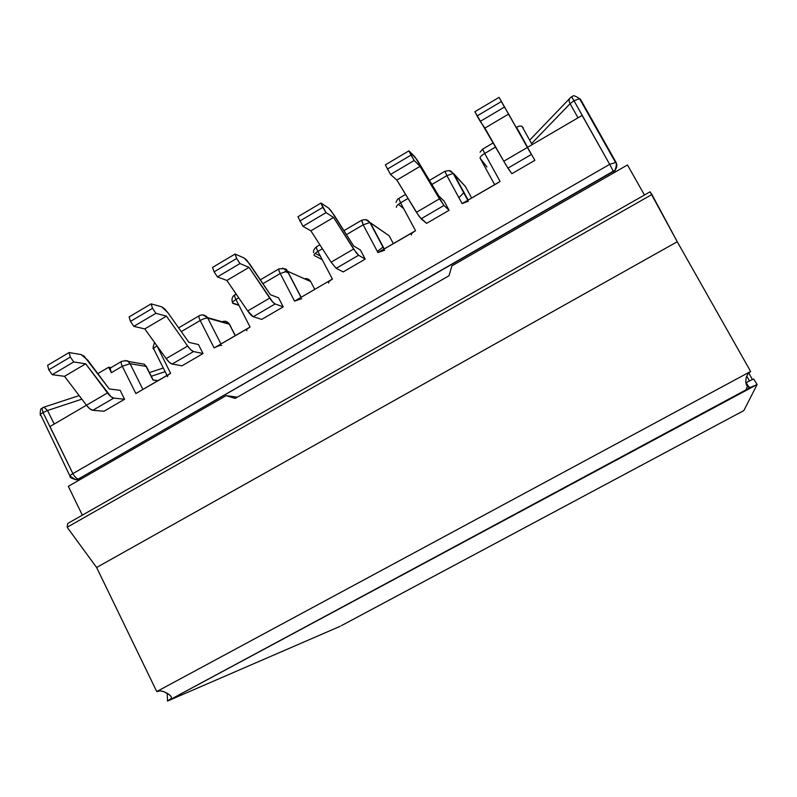 <?xml version="1.0" encoding="UTF-8"?>
<svg xmlns="http://www.w3.org/2000/svg" width="797" height="797" viewBox="0 0 797 797"><rect width="100%" height="100%" fill="white"/><g stroke="black" fill="none" stroke-linecap="round" stroke-linejoin="round"><path stroke-width="1.2" d="M474.892 111.71L506.354 165.656L511.863 173.716L507.918 168.147L531.35 154.469L499.071 97.354L534.867 160.317L511.863 173.716L534.867 160.317L499.071 97.354L474.892 111.71L499.071 97.354L501.373 101.548L477.124 115.924L474.892 111.71M49.972 426.534L72.886 473.597L609.675 164.351L582.129 115.416L527.634 147.276L516.287 127.5L519.186 126.065L516.566 127.341L527.634 147.276L582.238 115.346L573.999 100.731L570.074 103.71L578.014 117.817L570.074 103.71C568.719 100.98 568.889 98.918 570.602 97.513C568.889 98.918 568.719 100.98 570.074 103.71L573.999 100.731L609.675 164.351L616.051 162.389C617.406 165.188 617.027 167.808 614.915 170.249L78.395 479.007L81.164 478.937L78.395 479.007L613.381 171.445L613.859 172.8L613.381 171.445L614.915 170.249C617.027 167.808 617.406 165.188 616.051 162.389L609.675 164.351L613.381 171.445L609.675 164.351L72.886 473.597L49.882 426.594L86.445 405.215L49.972 426.534M500.088 181.457L484.706 153.462L495.674 147.017L484.706 153.462L500.088 181.457L462.101 203.574L446.898 175.659L431.934 184.446L446.898 175.659L462.101 203.574L497.986 182.832M411.372 235.005C410.844 234.169 412.228 232.724 415.536 230.692L400.572 202.856L408.034 198.473L400.572 202.856L415.536 230.692L377.947 252.579L363.173 224.814L346.466 234.627L363.173 224.814L377.947 252.579L413.504 232.017M330.466 280.365L332.419 279.08L317.873 251.414L322.426 248.744L317.873 251.414L332.419 279.08L294.581 301.117L280.225 273.52L262.94 283.672L280.225 273.52L294.581 301.117L296.803 299.961M246.871 330.735C245.904 330.187 246.97 328.952 250.079 327.029L235.942 299.523L238.771 297.869L235.942 299.523L250.079 327.029L214.134 347.95L200.186 320.524L181.288 331.622L200.186 320.524L214.134 347.95L248.196 328.264M167.639 376.682C166.792 376.154 167.778 375.028 170.598 373.295L156.999 345.878L170.598 373.295L135.859 393.529L122.28 366.261L111.381 372.667L108.691 367.238L97.812 373.634L108.691 367.238L111.022 367.606L108.691 367.238L111.381 372.667L122.28 366.261L135.859 393.529L168.795 374.49M444.108 201.103L449.08 210.269L426.594 223.369L421.075 218.816L443.969 205.457L420.059 166.364L414.171 160.476L408.951 150.842L385.349 164.849L390.52 174.473L396.856 180.062L419.202 216.545L426.594 223.369L449.08 210.269L443.969 205.457L449.08 210.269L444.108 201.103L438.908 196.112L444.108 201.103M360.383 249.999L365.215 259.115L343.228 271.916L336.204 268.32L343.228 271.916L365.215 259.115L358.59 255.269L356.498 253.157L333.554 217.451L326.033 212.63L320.972 203.066L297.929 216.744L302.95 226.298L310.88 230.841L331.094 262.193L336.204 268.32L358.59 255.269L365.215 259.115L360.383 249.999L353.669 245.984L360.383 249.999M198.463 344.563L203.026 353.569L181.995 365.813L172.172 364.03L181.995 365.813L203.026 353.569L193.561 351.547L203.026 353.569L198.463 344.563L188.919 342.381L198.463 344.563M278.522 297.799L283.224 306.865L261.725 319.388L253.267 316.718L261.725 319.388L283.224 306.865L275.134 303.946L272.753 302.053L249.033 267.364L239.967 263.568L236.679 258.457L235.055 254.054L244.201 258.029L246.721 260.111L270.362 294.721L278.522 297.799L283.224 306.865L275.134 303.946C273.769 303.358 271.956 301.405 269.695 298.098L247.698 310.96L253.267 316.718L275.134 303.946L253.267 316.718C251.842 316.16 249.979 314.237 247.698 310.96L226.876 280.444L247.698 310.96L269.695 298.098L249.033 267.364L226.876 280.444L249.033 267.364L239.967 263.568L217.412 276.918L226.876 280.444L217.412 276.918L239.967 263.568L236.679 258.457L214.104 271.837L217.412 276.918L214.104 271.837L212.54 267.413L214.104 271.837L236.679 258.457L235.055 254.054L212.54 267.413L235.055 254.054L244.201 258.029L249.859 264.186L270.362 294.721L278.522 297.799M120.138 390.301L124.581 399.247L103.999 411.232L92.86 410.296L103.999 411.232L124.581 399.247L113.782 398.092L110.863 396.577L85.697 363.821L73.742 361.938L70.335 357.056L69.12 352.543L81.145 354.595L84.203 356.279L109.269 388.976L120.138 390.301L124.581 399.247L113.782 398.092C111.988 397.773 109.886 396.059 107.475 392.931L86.455 405.225L89.872 408.831L92.86 410.296L113.782 398.092L92.86 410.296C91.007 410.017 88.875 408.333 86.455 405.225L64.527 376.323L86.455 405.225L107.475 392.931L85.697 363.821L64.527 376.323L52.213 374.68L64.527 376.323L85.697 363.821L73.742 361.938L52.213 374.68L73.742 361.938L70.335 357.056L48.786 369.828L52.213 374.68L48.786 369.828L47.621 365.305L48.786 369.828L70.335 357.056L69.12 352.543L47.621 365.305L69.12 352.543L81.145 354.595L87.66 360.025L109.269 388.976L120.138 390.301M380.179 251.414L377.947 252.579L384.622 250.208M464.352 202.408L462.101 203.574L468.347 201.292M615.991 162.279L580.375 99.097L581.511 102.146L580.375 99.097L579.568 98.689L573.999 100.731L571.608 96.776L570.662 97.473L571.638 97.015M616.659 167.161L616.38 166.663M390.122 237.606L389.145 235.773L369.878 222.542L384.254 248.903L370.286 222.692L389.145 235.773L393.329 243.613L389.145 235.773L384.881 232.824M465.309 186.398L453.174 173.447L468.138 200.057L453.762 173.696L465.309 186.398L471.655 198.015L465.309 186.398L463.465 184.366M480.133 158.224C479.794 157.168 481.318 155.574 484.706 153.462C481.318 155.574 479.794 157.168 480.133 158.224L486.917 166.971L480.133 158.224L494.628 184.635M322.197 259.633L314.287 255.558C313.5 254.791 314.695 253.406 317.873 251.414C314.695 253.406 313.5 254.791 314.287 255.558L322.197 259.633M328.743 283.084C327.995 282.397 329.211 281.062 332.419 279.08L294.581 301.117L301.714 298.666M531.549 143.57L570.074 103.71L531.549 143.57M377.33 251.424L383.208 246.94L377.33 251.424M458.923 197.746L463.974 192.416M429.503 180.361L444.935 171.295L446.898 175.659L444.935 171.295C452.118 169.691 449.837 171.514 451.281 171.514L453.174 173.447L446.898 175.659L453.174 173.447L467.789 200.266M453.762 173.696L449.11 170.588M400.572 202.856C397.295 204.909 395.94 206.393 396.507 207.31C395.94 206.393 397.295 204.909 400.572 202.856L398.819 198.403L400.572 202.856M361.868 220.41L363.173 224.814L361.579 220.301C364.747 219.334 367.028 219.534 368.433 220.899L369.878 222.542L363.173 224.814L369.878 222.542L384.005 249.043M373.195 228.141L372.677 227.793M319.886 244.809L316.479 246.811C316.01 247.13 316.479 248.664 317.873 251.414C316.479 248.664 316.01 247.13 316.479 246.811L316.817 246.891M370.286 222.692L365.454 219.554M328.583 208.057L320.972 203.066L328.583 208.057L330.805 210.358L353.669 245.984L333.774 214.592L328.583 208.057M414.938 156.909L408.951 150.842L416.861 159.44L438.908 196.112L414.938 156.909M523.211 127.759L521.537 126.115L519.186 126.065L521.656 126.185M493.293 142.862L482.564 149.169L484.706 153.462L482.733 149.358M390.52 174.473L414.171 160.476L420.059 166.364L396.856 180.062L390.52 174.473L385.349 164.849L408.951 150.842L411.013 155.106L387.352 169.133L411.013 155.106L414.171 160.476L390.52 174.473M439.466 198.842L416.433 212.301L396.856 180.062L420.059 166.364L439.466 198.842L416.433 212.301L421.075 218.816L443.969 205.457L439.466 198.842M480.222 121.383L504.451 107.047L508.635 114.061L484.875 128.088L480.222 121.383L477.124 115.924L501.373 101.548L504.451 107.047L480.222 121.383M527.355 147.455L503.784 161.233L484.875 128.088L508.635 114.061L527.355 147.455L503.784 161.233L507.918 168.147L531.35 154.469L527.355 147.455M353.599 249.043L331.094 262.193L310.88 230.841L333.554 217.451L353.599 249.043L331.094 262.193L336.204 268.32L358.59 255.269L353.599 249.043M302.95 226.298L326.033 212.63L333.554 217.451L310.88 230.841L302.95 226.298L297.929 216.744L320.972 203.066L322.815 207.399L299.702 221.098L322.815 207.399L326.033 212.63L302.95 226.298M216.336 346.815L214.134 347.95C217.491 346.117 220.002 345.26 221.676 345.4M138.04 392.403L135.859 393.529M285.027 271.418L288.474 272.953L285.027 271.418M238.961 305.39L232.824 303.368C231.817 302.74 232.854 301.465 235.942 299.523C232.854 301.465 231.817 302.74 232.824 303.368L238.961 305.39M229.616 324.319L231.319 327.687L229.596 324.309L207.748 318.083C206.044 317.873 203.514 318.69 200.186 320.524C203.514 318.69 206.044 317.873 207.748 318.083L220.958 343.985L207.748 318.083L229.387 324.249L235.235 335.667L229.108 323.761C227.265 321.311 224.933 320.643 222.094 321.759M152.885 379.91L146.12 366.401L144.147 364.169L146.678 367.048L146.12 366.401L130.06 363.681L122.28 366.261L130.06 363.681L128.038 361.39L125.069 360.503L128.038 361.39L130.06 363.681L142.902 389.424L130.06 363.681L146.12 366.401L152.885 379.91L157.965 380.657L153.383 380.149M312.105 284.29L310.681 281.56L287.388 271.169L282.646 268.071L287.578 271.239L301.156 297.281L287.578 271.239L310.681 281.56L314.765 289.361L310.681 281.56C309.226 279.149 307.114 278.203 304.364 278.741M42.859 407.626L42.082 408.921L43.028 412.517L47.561 410.485L54.186 424.074L47.561 410.485L43.028 412.517L49.882 426.594L43.028 412.517C40.707 413.962 39.86 414.958 40.498 415.486C39.88 414.928 40.737 413.942 43.028 412.517L42.082 408.921L42.669 407.705M42.799 407.646L43.945 407.147L47.561 410.485L81.852 399.167L47.561 410.485L43.974 407.137M151.281 376.264L165.138 371.691L151.281 376.264M156.86 345.958C154.05 347.711 153.094 348.877 153.97 349.465C153.094 348.877 154.05 347.711 156.86 345.958L156.491 345.181L156.86 345.958M235.364 335.587L229.108 323.761L207.459 317.575L202.777 314.915L207.459 317.575C205.158 314.855 202.428 314.237 199.29 315.712C198.563 316.18 198.861 317.784 200.186 320.524C198.861 317.784 198.563 316.18 199.29 315.712L199.738 315.722M229.078 323.712L229.387 324.249M260.35 279.817L278.99 268.848C278.442 269.217 278.86 270.781 280.225 273.52C278.86 270.781 278.442 269.217 278.99 268.848C290.238 267.951 285.615 271.508 287.388 271.169L280.225 273.52L287.388 271.169L301.037 297.351M234.746 294.87C232.027 296.663 231.339 299.393 232.674 303.059L238.801 305.082M236.151 294.033L234.896 294.78C234.248 295.209 234.597 296.783 235.942 299.523C234.597 296.783 234.248 295.209 234.896 294.78L235.314 294.81M70.674 476.476L70.126 476.397C69.548 475.978 70.465 475.052 72.886 473.597C74.679 476.915 76.522 478.718 78.395 479.007C76.522 478.718 74.679 476.915 72.886 473.597C70.465 475.052 69.548 475.978 70.126 476.397C69.259 476.975 71.102 478.09 75.645 479.734L78.395 479.007L75.645 479.734L70.674 476.476M110.863 367.696L110.265 368.951L111.381 372.667C110.116 369.938 109.936 368.284 110.853 367.706L121.712 361.32C120.815 361.888 121.014 363.542 122.28 366.261C121.014 363.542 120.815 361.888 121.712 361.32L122.23 361.28M151.121 303.866L129.124 316.927L130.489 321.4L133.856 326.362L144.785 328.922L166.165 358.62L169.442 362.376L172.172 364.03L193.561 351.547L190.901 349.843L187.674 346.047L166.434 316.14L155.893 313.321L152.536 308.329L151.121 303.866L161.741 306.855L151.121 303.866L152.536 308.329L130.489 321.4L129.124 316.927L151.121 303.866M161.741 306.855L164.541 308.738L167.848 312.643L188.919 342.381L167.848 312.643L161.741 306.855M153.124 379.95L146.389 366.481L144.147 364.169L140.003 363.452M166.434 316.14L144.785 328.922L133.856 326.362L155.893 313.321L166.434 316.14L187.674 346.047L166.165 358.62L144.785 328.922L166.434 316.14M130.489 321.4L152.536 308.329L155.893 313.321L133.856 326.362L130.489 321.4M172.172 364.03L193.561 351.547C191.967 351.098 190.015 349.265 187.674 346.047L166.165 358.62C168.526 361.808 170.528 363.611 172.172 364.03M41.075 415.635L69.937 476.008M571.569 96.756L573.999 100.731L579.519 98.689L580.375 99.097M229.725 667.667L227.912 668.424M451.909 265.869L627.478 164.969L644.454 195.026L627.478 164.969L451.909 265.869L449.01 275.752L451.909 265.869M747.337 386.326L745.723 390.43M749.469 380.936L746.729 376.094L749.469 380.936L746.62 382.47L749.469 380.936M82.33 515.151L68.323 486.319L226.119 395.631L235.185 398.41L449.01 275.752L235.185 398.41L226.119 395.631L237.337 397.175L226.119 395.631L68.323 486.319L82.33 515.151M167.25 694.326L168.177 693.818L167.25 694.326L167.529 701.061L340.259 626.263L167.529 701.061L167.25 694.326M750.784 387.262L748.333 387.013L746.52 385.17L745.733 381.902L746.112 378.017L747.676 374.271L750.625 371.462L156.74 691.557L160.167 690.85L163.734 691.607L169.861 695.104L171.355 696.927L171.375 698.371L167.529 701.061L757.15 384.523L743.83 410.585L757.15 384.523L750.784 387.262L167.569 701.031L757.15 384.523L753.603 378.973L745.803 382.69L753.603 378.973L757.15 384.523L753.673 386.296M162.777 691.298L160.167 690.85L156.74 691.557L96.616 567.484L67.147 527.265L67.765 523.45L650.063 191.828L677.261 241.75L750.625 371.462L156.74 691.557L96.616 567.484L677.261 241.75L651.916 194.518L67.147 527.265L96.616 567.484L677.261 241.75L750.625 371.462L747.676 374.271M748.702 372.946L752.458 379.591L748.702 372.946M341.375 625.665L743.83 410.585L342.013 625.326M67.765 523.45L67.147 527.265L651.916 194.518L650.063 191.828L67.765 523.45M741.987 411.571L742.635 411.232M746.112 378.017L746.729 376.094M169.333 694.665L171.355 696.927M163.734 691.607L167.978 693.699M398.819 198.403L405.583 194.428M396.039 202.408C397.065 199.878 397.972 198.553 398.749 198.443M398.4 204.321L403.661 208.595M315.134 253.376L320.334 256.096M313.57 252.559C313.221 250.786 314.148 248.883 316.369 246.881M361.579 220.301L343.955 230.662M571.579 96.756C573.342 97.314 571.28 93.119 579.568 98.689L615.314 162.1C616.818 162.977 616.689 165.696 614.915 170.249L615.483 171.863M522.015 126.404L532.137 144.636M480.093 152.157L482.544 149.178M153.97 349.465L167.001 375.397M154.528 342.451C152.964 347.113 152.675 349.225 153.642 348.787M199.29 315.712L178.628 327.856M144.147 364.169L128.038 361.39C128.337 360.593 126.225 360.573 121.712 361.32M40.268 415.008C40.069 406.002 42.131 409.528 42.53 407.815M163.295 368.025L149.438 372.568M79.152 395.601L43.945 407.147M569.666 98.509L529.656 140.162M79.969 479.625L76.014 479.724M746.141 382.66L749.031 387.242"/></g></svg>

